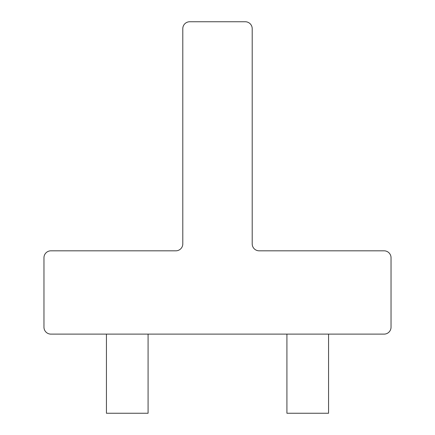 <?xml version="1.0" encoding="UTF-8"?>
<svg xmlns="http://www.w3.org/2000/svg" width="435" height="435" viewBox="0 0 435 435"><rect width="100%" height="100%" fill="white"/><g stroke="black" fill="none" stroke-linecap="round" stroke-linejoin="round"><path stroke-width="0.65" d="M148.085 413.25L148.085 334.118L148.085 413.25L106.434 413.25L106.434 334.118L106.434 413.25M328.566 413.25L328.566 334.118L328.566 413.25L286.915 413.25L286.915 334.118L286.915 413.25M182.792 28.694L182.792 243.877A6.944 6.944 180 0 1 175.849 250.821L50.906 250.821A6.944 6.944 180 0 0 43.962 257.759L43.962 327.174A6.944 6.944 180 0 0 50.906 334.118L384.094 334.118A6.944 6.944 180 0 0 391.038 327.174L391.038 257.759A6.944 6.944 180 0 0 384.094 250.821L259.151 250.821A6.944 6.944 180 0 1 252.208 243.877L252.208 28.694A6.944 6.944 180 0 0 245.264 21.75L189.736 21.75A6.944 6.944 180 0 0 182.792 28.694L182.792 59.927L182.792 28.694M182.792 150.167L182.792 243.877A6.944 6.944 180 0 1 175.849 250.821A6.944 6.944 180 0 0 182.792 243.877L182.792 150.167M259.151 250.821L269.559 250.821L259.151 250.821A6.944 6.944 180 0 1 252.208 243.877A6.944 6.944 180 0 0 259.151 250.821M345.917 250.821L384.094 250.821L345.917 250.821M245.264 21.75L189.736 21.75L245.264 21.75M286.219 334.118L148.781 334.118L286.219 334.118M105.743 334.118L50.906 334.118L105.743 334.118"/></g></svg>

